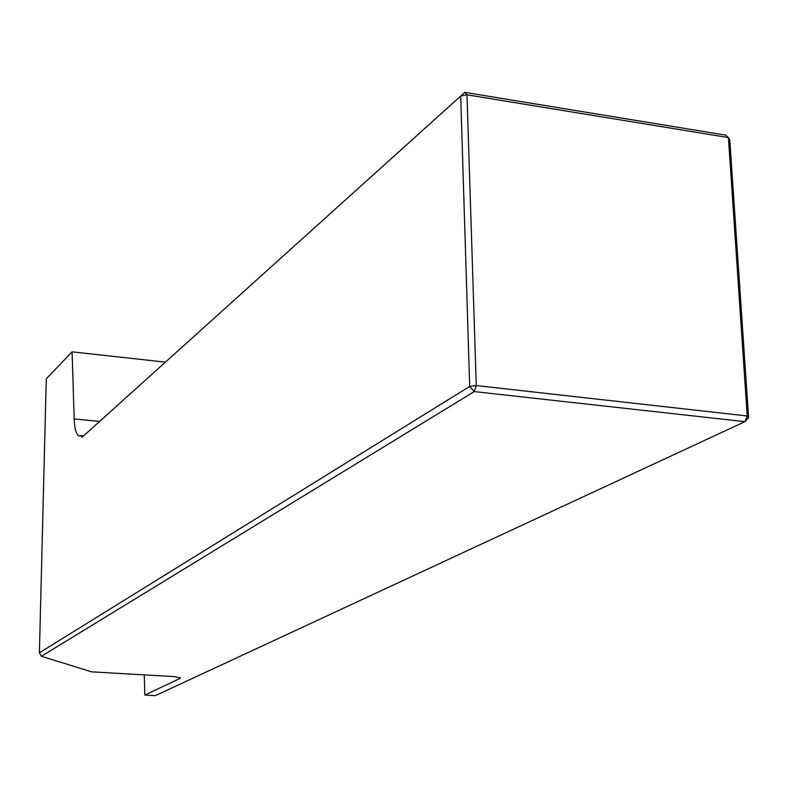 <?xml version="1.0" encoding="UTF-8"?>
<svg xmlns="http://www.w3.org/2000/svg" width="788" height="788" viewBox="0 0 788 788"><rect width="100%" height="100%" fill="white"/><g stroke="black" fill="none" stroke-linecap="round" stroke-linejoin="round"><path stroke-width="1.18" d="M144.273 674.873L144.805 695.065L155.364 695.637L744.916 421.659L474.238 391.577L469.697 386.416L39.4 652.779L46.285 378.801L72.102 351.842L165.411 362.135M72.102 351.842L74.18 418.94C74.584 428.623 76.15 434.257 78.889 435.853L81.085 435.626L82.1 437.232L464.792 92.363L725.669 135.132L728.417 137.585L466.998 94.816L476.267 385.568L747.221 415.975L728.417 137.585L729.796 139.9L748.6 417.64L747.221 415.975L744.916 421.659L748.6 417.64M39.4 652.779L41.37 656.276L474.238 391.577L476.267 385.568L469.697 386.416L460.694 95.988L466.998 94.816L464.792 92.363M83.617 435.872L81.085 435.626M144.805 695.065L179.95 678.478L179.95 677.542M179.95 678.478L180.413 677.916L174.237 676.596L91.654 671.849L41.37 656.276M99.593 421.462L74.18 418.94M80.228 435.981L78.889 435.853"/></g></svg>
